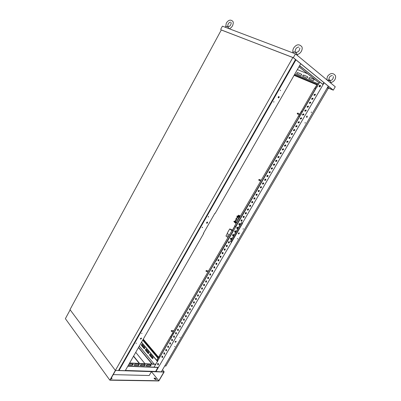 <?xml version="1.0" encoding="UTF-8"?>
<svg xmlns="http://www.w3.org/2000/svg" width="401" height="401" viewBox="0 0 401 401"><rect width="100%" height="100%" fill="white"/><g stroke="black" fill="none" stroke-linecap="round" stroke-linejoin="round"><path stroke-width="0.6" d="M313.823 79.223L313.983 80.155L313.016 80.621L308.895 78.776C308.86 78.005 309.211 77.624 309.943 77.634L313.993 79.348M307.587 76.666L307.742 77.588L306.79 78.055L302.76 76.25C302.72 75.483 303.066 75.107 303.788 75.107L307.752 76.786M301.482 74.165L301.632 75.072L300.695 75.533L296.75 73.774C296.71 73.017 297.046 72.636 297.758 72.636L301.642 74.28M147.217 364.715L146.34 365.291L146.42 365.902L150.139 366.073C150.966 365.772 151.232 365.381 150.931 364.89L147.217 364.715M141.287 364.449L140.395 365.035L140.48 365.647L144.28 365.822C145.122 365.522 145.388 365.126 145.077 364.629L141.287 364.449M135.222 364.178L134.315 364.77L134.405 365.391L138.295 365.572C139.147 365.266 139.418 364.865 139.102 364.364L135.222 364.178M152.971 357.256L153.012 358.293L152.395 358.514L149.708 355.321C149.433 354.474 149.623 354.058 150.28 354.073L152.971 357.256M148.806 352.278L148.841 353.301L148.235 353.522L145.603 350.389C145.332 349.557 145.523 349.146 146.17 349.156L148.806 352.278M144.716 347.396L144.751 348.404L144.154 348.629L141.568 345.557C141.307 344.73 141.493 344.324 142.134 344.334L144.716 347.396M307.276 116.927L306.74 117.348L306.559 116.43L307.091 116.004L307.276 116.927M306.504 117.257L307.086 116.836L307.141 116.004M305.306 122.987L305.236 122.646L305.306 122.987M304.981 123.032L305.171 122.666M311.492 112.395L311.422 112.049L311.492 112.395M311.171 112.44L311.356 112.069M239.252 233.527L238.585 233.983L238.44 233.252L239.106 232.796L239.252 233.527M238.364 233.853L239.091 233.402L239.166 232.806M237.648 238.856L237.347 238.755L237.648 238.856M237.302 238.896L237.532 238.595M243.387 229.031L243.086 228.926L243.387 229.031M243.036 229.071L243.267 228.765M238.334 230.209L237.953 230.866M237.838 231.061L238.4 230.094M176.099 341.772L175.292 342.264L175.212 341.692L176.019 341.201L176.099 341.772M175.122 342.103L176.049 341.211M174.821 346.459L174.515 346.644L174.821 346.459M180.154 337.326L179.854 337.507L180.154 337.326M315.266 95.062L314.013 95.258L314.098 94.556L315.351 94.36L315.266 95.062M314.239 95.513L314.234 94.656L315.256 94.21M312.955 99.032L311.712 99.222L311.798 98.516L313.046 98.325L312.955 99.032M311.943 99.478L311.933 98.616L312.945 98.17M310.655 102.987L309.417 103.177L309.502 102.466L310.74 102.275L310.655 102.987M309.652 103.428L309.637 102.566L310.64 102.12M308.359 106.932L307.126 107.122L307.211 106.405L308.439 106.215L308.359 106.932M307.367 107.373L307.346 106.501L308.339 106.059M306.068 110.871L304.845 111.057L304.925 110.335L306.148 110.145L306.068 110.871M305.086 111.308L305.061 110.43L306.043 109.989M303.783 114.796L302.57 114.982L302.645 114.255L303.863 114.069L303.783 114.796M302.81 115.232L302.785 114.345L303.757 113.909M301.502 118.711L300.299 118.896L300.374 118.165L301.582 117.979L301.502 118.711M300.544 119.147L300.509 118.255L301.472 117.819M299.231 122.621L298.033 122.806L298.108 122.064L299.306 121.879L299.231 122.621M298.279 123.052L298.244 122.155L299.196 121.724M296.961 126.516L295.773 126.701L295.843 125.954L297.036 125.774L296.961 126.516M296.023 126.947L295.983 126.044L296.92 125.613M294.7 130.405L293.517 130.586L293.587 129.834L294.77 129.653L294.7 130.405M293.773 130.831L293.727 129.924L294.655 129.493M292.444 134.28L291.266 134.465L291.337 133.708L292.514 133.523L292.444 134.28M291.527 134.711L291.477 133.794L292.394 133.368M290.194 138.15L289.026 138.33L289.091 137.568L290.259 137.388L290.194 138.15M289.286 138.576L289.231 137.653L290.139 137.227M287.948 142.009L286.785 142.19L286.85 141.418L288.013 141.242L287.948 142.009M287.051 142.435L286.991 141.503L287.888 141.082M285.707 145.859L284.555 146.039L284.62 145.262L285.773 145.082L285.707 145.859M284.82 146.28L284.76 145.342L285.642 144.921M283.472 149.698L282.329 149.879L282.389 149.097L283.532 148.916L283.472 149.698M282.6 150.119L282.53 149.177L283.407 148.756M281.246 153.528L280.109 153.708L280.164 152.921L281.302 152.741L281.246 153.528M280.379 153.949L280.309 152.997L281.171 152.58M279.021 157.347L277.893 157.528L277.948 156.736L279.076 156.555L279.021 157.347M278.169 157.763L278.088 156.811L278.946 156.395M276.805 161.162L275.682 161.337L275.738 160.54L276.855 160.36L276.805 161.162M275.963 161.573L275.878 160.616L276.72 160.2M274.59 164.961L273.477 165.142L273.527 164.335L274.64 164.159L274.59 164.961M273.758 165.377L273.672 164.41L274.505 163.999M272.384 168.756L271.282 168.931L271.327 168.119L272.434 167.944L272.384 168.756M271.562 169.167L271.472 168.194L272.294 167.783M270.184 172.54L269.086 172.716L269.131 171.899L270.229 171.723L270.184 172.54M269.372 172.946L269.277 171.969L270.089 171.563M267.988 176.315L266.901 176.49L266.941 175.663L268.028 175.488L267.988 176.315M267.186 176.721L267.086 175.738L267.888 175.332M265.793 180.079L264.715 180.255L264.755 179.422L265.838 179.247L265.793 180.079M265.006 180.485L264.901 179.493L265.693 179.092M263.607 183.833L262.54 184.009L262.575 183.172L263.647 182.996L263.607 183.833M262.83 184.234L262.72 183.242L263.502 182.841M261.432 187.583L260.364 187.758L260.399 186.916L261.462 186.736L261.432 187.583M260.66 187.979L260.545 186.981L261.317 186.58M259.257 191.317L258.199 191.498L258.229 190.645L259.287 190.47L259.257 191.317M258.495 191.718L258.379 190.711L259.136 190.315M257.086 195.046L256.038 195.227L256.069 194.365L257.116 194.189L257.086 195.046M256.339 195.442L256.214 194.43L256.966 194.034M254.921 198.766L253.883 198.946L253.908 198.079L254.946 197.904L254.921 198.766M254.184 199.162L254.059 198.144L254.795 197.748M252.76 202.475L251.733 202.655L251.753 201.783L252.785 201.608L252.76 202.475M252.034 202.866L251.903 201.848L252.63 201.452M250.61 206.179L249.587 206.355L249.607 205.477L250.63 205.302L250.61 206.179M249.893 206.565L249.753 205.543L250.475 205.152M248.46 209.868L247.447 210.049L247.462 209.167L248.475 208.986L248.46 209.868M247.753 210.259L247.612 209.227L248.319 208.836M246.314 213.553L245.312 213.733L245.322 212.841L246.329 212.665L246.314 213.553M245.618 213.939L245.477 212.901L246.174 212.515M244.179 217.227L243.181 217.407L243.191 216.51L244.189 216.329L244.179 217.227M243.492 217.613L243.342 216.57L244.029 216.184M242.044 220.891L241.056 221.076L241.061 220.169L242.054 219.989L242.044 220.891M241.367 221.277L241.217 220.229L241.893 219.843M239.918 224.55L238.936 224.73L238.941 223.823L239.923 223.643L239.918 224.55M239.252 224.931L239.091 223.878L239.763 223.497M237.793 228.199L236.826 228.38L236.821 227.462L237.793 227.282L237.793 228.199M237.136 228.575L236.976 227.517L237.638 227.141M235.678 231.838L234.715 232.024L234.71 231.096L235.673 230.916L235.678 231.838M235.031 232.214L234.866 231.151L235.512 230.775M233.562 235.467L232.61 235.653L232.605 234.72L233.557 234.54L233.562 235.467M232.926 235.843L232.755 234.77L233.397 234.4M231.457 239.091L230.51 239.277L230.5 238.339L231.447 238.154L231.457 239.091M230.826 239.462L230.655 238.389L231.287 238.019M229.357 242.7L228.42 242.891L228.405 241.943L229.342 241.758L229.357 242.7M228.735 243.071L228.56 241.993L229.182 241.623M227.257 246.304L226.329 246.495L226.309 245.542L227.242 245.357L227.257 246.304M226.645 246.675L226.465 245.592L227.076 245.227M225.167 249.903L224.244 250.094L224.224 249.136L225.141 248.946L225.167 249.903M224.565 250.269L224.38 249.181L224.981 248.815M223.076 253.492L222.169 253.678L222.139 252.715L223.051 252.525L223.076 253.492M222.485 253.853L222.299 252.76L222.891 252.399M220.996 257.066L220.094 257.262L220.064 256.289L220.966 256.099L220.996 257.066M220.41 257.427L220.219 256.334L220.806 255.973M218.916 260.64L218.024 260.83L217.989 259.853L218.886 259.663L218.916 260.64M218.345 260.996L218.149 259.893L218.725 259.537M216.846 264.199L215.959 264.394L215.923 263.412L216.811 263.216L216.846 264.199M216.279 264.555L216.079 263.452L216.65 263.096M214.776 267.753L213.903 267.948L213.858 266.956L214.735 266.765L214.776 267.753M214.219 268.109L214.019 266.996L214.575 266.645M212.715 271.297L211.848 271.492L211.803 270.495L212.67 270.304L212.715 271.297M212.164 271.647L211.964 270.535L212.51 270.184M210.655 274.835L209.798 275.031L209.748 274.028L210.61 273.833L210.655 274.835M210.119 275.181L209.908 274.063L210.45 273.718M208.605 278.364L207.753 278.56L207.703 277.552L208.555 277.352L208.605 278.364M208.074 278.71L207.863 277.587L208.395 277.241M206.555 281.883L205.713 282.083L205.658 281.066L206.5 280.865L206.555 281.883M206.034 282.224L205.818 281.101L206.345 280.755M204.515 285.392L203.678 285.592L203.618 284.57L204.455 284.369L204.515 285.392M203.999 285.738L203.778 284.605L204.299 284.264M202.475 288.895L201.653 289.096L201.588 288.068L202.41 287.868L202.475 288.895M201.969 289.236L201.748 288.098L202.254 287.763M200.44 292.394L199.628 292.595L199.558 291.557L200.375 291.357L200.44 292.394M199.944 292.73L199.718 291.587L200.219 291.251M198.41 295.878L197.608 296.083L197.533 295.041L198.34 294.835L198.41 295.878M197.919 296.214L197.693 295.071L198.189 294.735M196.39 299.357L195.588 299.562L195.513 298.509L196.315 298.309L196.39 299.357M195.904 299.687L195.678 298.539L196.159 298.209M194.37 302.825L193.578 303.031L193.498 301.978L194.29 301.773L194.37 302.825M193.894 303.156L193.663 302.003L194.139 301.677M192.355 306.289L191.573 306.494L191.488 305.432L192.269 305.226L192.355 306.289M191.884 306.615L191.653 305.462L192.124 305.131M190.345 309.742L189.573 309.953L189.483 308.88L190.259 308.675L190.345 309.742M189.884 310.068L189.648 308.905L190.109 308.585M188.34 313.191L187.578 313.397L187.483 312.324L188.249 312.113L188.34 313.191M187.884 313.512L187.648 312.349L188.104 312.023M186.34 316.625L185.583 316.835L185.488 315.757L186.244 315.547L186.34 316.625M185.894 316.945L185.653 315.777L186.099 315.462M184.345 320.058L183.598 320.269L183.498 319.181L184.244 318.97L184.345 320.058M183.904 320.374L183.663 319.201L184.104 318.885M182.35 323.477L181.613 323.692L181.508 322.594L182.249 322.384L182.35 323.477M181.919 323.792L181.673 322.62L182.109 322.304M180.365 326.89L179.638 327.106L179.528 326.008L180.26 325.792L180.365 326.89M179.939 327.206L179.693 326.028L180.119 325.712M178.385 330.299L177.663 330.514L177.553 329.406L178.275 329.191L178.385 330.299M177.964 330.609L177.718 329.427L178.134 329.116M176.405 333.697L175.693 333.913L175.578 332.8L176.29 332.584L176.405 333.697M175.994 334.003L175.743 332.815L176.159 332.509M174.435 337.086L173.728 337.301L173.608 336.183L174.315 335.968L174.435 337.086M174.029 337.391L173.778 336.203L174.184 335.898M172.465 340.469L171.768 340.685L171.648 339.562L172.345 339.346L172.465 340.469M172.069 340.77L171.813 339.577L172.214 339.276M170.5 343.842L169.813 344.063L169.688 342.93L170.375 342.715L170.5 343.842M170.109 344.143L169.854 342.945L170.25 342.644M168.54 347.211L167.864 347.426L167.733 346.294L168.415 346.078L168.54 347.211M168.159 347.507L167.899 346.309L168.285 346.008M166.585 350.569L165.919 350.79L165.783 349.647L166.455 349.431L166.585 350.569M166.209 350.865L165.949 349.657L166.33 349.366M164.636 353.923L163.974 354.138L163.839 352.995L164.5 352.775L164.636 353.923M164.265 354.213L164.004 353.005L164.38 352.715M162.691 357.266L162.039 357.481L161.894 356.334L162.55 356.113L162.691 357.266M162.325 357.552L162.064 356.344L162.435 356.053M158.45 364.619L157.778 364.85L157.618 363.622L158.295 363.391L158.45 364.619M158.169 363.331L157.788 363.632L158.074 364.92M320.394 86.315C319.873 86.947 319.427 87.017 319.056 86.526L319.151 85.799C319.672 85.167 320.118 85.097 320.494 85.588L320.394 86.315M320.394 85.428L319.281 85.904L319.286 86.791M301.296 114.09L300.765 115.012M218.219 256.861L218.134 257.236M216.6 259.878L216.114 260.715M171.367 337.737L170.906 338.529M316.85 87.323L317.457 86.27M278.319 96.902L278.585 97.914L279.141 97.468L278.87 96.456L278.319 96.902M278.299 97.824L278.946 97.378L278.961 96.456M273.748 101.754L273.848 102.13L273.748 101.754M273.698 102.029L273.913 101.598M280.309 90.235L280.414 90.621L280.309 90.235M280.264 90.521L280.469 90.08M206.645 222.525L206.851 223.322L207.568 222.836L207.362 222.039L206.645 222.525M206.585 223.172L207.407 222.71L207.462 222.059M202.169 227.332L202.249 227.633L202.52 227.447L202.445 227.151L202.169 227.332M202.124 227.497L202.405 227.151M208.219 216.715L208.299 217.021L208.57 216.836L208.49 216.535L208.219 216.715M208.174 216.891L208.45 216.535M140.455 338.539L140.566 339.151L141.463 338.629L141.352 338.023L140.455 338.539M140.37 338.965L141.327 338.469L141.408 338.043M136.074 343.296L136.415 343.101L136.074 343.296M136.044 343.366L136.325 343.166M141.668 333.477L142.004 333.286L141.668 333.477M141.638 333.557L141.944 333.281M278.189 97.613L279.096 96.902M207.337 222.821L207.197 222.059M206.996 222.149L207.297 222.866M154.104 378.223L155.508 378.599L156.365 379.597M154.305 378.689L154.139 378.108L155.227 378.193L156.445 379.516L155.357 379.431L154.305 378.689M316.569 79.363L313.331 76.756M307.462 72.025L304.073 69.293M319.326 83.052L298.991 66.746M312.068 75.739L308.755 73.067M302.75 68.225L299.522 65.819M319.296 83.107L298.961 66.802M299.597 65.684L322.68 84.285L323.908 82.601M319.742 81.919L319.366 82.987M215.873 261.126L319.201 82.852M215.678 261.071L154.044 367.166M127.874 366.103L157.879 367.321L155.693 371.461L161.312 371.852L328.269 86.145M231.312 242.144L230.46 241.467L241.467 222.56L242.595 223.297L155.869 371.677M324.128 82.781L242.344 223.207M241.597 222.655L230.615 241.517L231.307 242.064L242.399 223.227M300.71 63.744L215.182 213.367L214.896 213.267L203.392 233.392L203.683 233.482L203.447 233.292M203.683 233.482L125.257 370.679L119.057 370.474L118.746 370.063M279.101 96.831L278.194 97.207M302.966 76.471L302.89 76.35C302.855 75.588 303.196 75.208 303.918 75.213L307.717 76.771M294.755 74.155L318.72 84.1M296.951 73.99L296.88 73.874C296.84 73.117 297.176 72.741 297.893 72.741L301.612 74.265M309.106 79.007L309.026 78.877C308.991 78.11 309.341 77.729 310.073 77.734L313.953 79.328M297.372 69.584L307.597 73.724M311.106 75.147L311.572 75.338M294.78 74.12L318.745 84.06M318.665 84.19L317.637 83.764L314.94 88.405M317.346 83.528L318.69 84.15M138.566 347.401L152.285 364.038M139.292 346.123L154.2 364.123M155.693 371.461L125.378 370.464M125.318 370.569L155.778 371.567M241.878 219.843L241.387 220.946M239.753 223.753L239.101 224.876M237.738 227.217L236.981 228.52M235.623 230.856L234.866 232.154M233.512 234.485L232.755 235.783M231.407 238.104L230.605 239.227M229.202 241.638L228.505 242.831M227.106 245.242L226.415 246.43M225.016 248.836L224.324 250.018M222.931 252.419L222.244 253.597M220.851 255.998L220.164 257.171M218.776 259.562L218.094 260.735M216.7 263.126L216.024 264.289M214.635 266.675L213.964 267.838M212.575 270.219L211.903 271.377M210.52 273.753L209.848 274.906M208.47 277.281L207.803 278.429M206.425 280.8L205.758 281.943M204.38 284.309L203.718 285.447M202.345 287.813L201.688 288.946M200.315 291.301L199.658 292.429M198.284 294.79L197.633 295.913M196.264 298.264L195.613 299.387M194.244 301.732L193.598 302.85M192.234 305.196L191.588 306.304M190.224 308.65L189.583 309.752M188.219 312.093L187.583 313.191M186.224 315.527L185.588 316.625M184.229 318.955L183.593 320.048M182.239 322.379L181.608 323.462M180.255 325.792L179.623 326.87M178.275 329.196L177.648 330.274M176.3 332.589L175.673 333.662M174.33 335.978L173.708 337.051M172.36 339.361L171.743 340.424M170.4 342.735L169.783 343.792M168.44 346.098L167.829 347.156M166.49 349.456L165.879 350.509M164.54 352.805L163.934 353.852M162.595 356.148L161.989 357.191M319.958 85.598L319.271 86.786M314.98 94.155L314.204 95.493M312.68 98.115L311.903 99.453M310.379 102.07L309.602 103.403M308.088 106.009L307.311 107.343M305.798 109.939L305.026 111.272M303.517 113.864L302.745 115.197M301.241 117.774L300.469 119.107M298.976 121.678L298.199 123.007M296.71 125.568L295.938 126.901M294.449 129.453L293.677 130.781M292.199 133.327L291.427 134.656M289.948 137.192L289.181 138.515M287.707 141.047L286.936 142.37M285.472 144.891L284.7 146.215M283.241 148.726L282.469 150.049M281.016 152.55L280.249 153.874M278.795 156.37L278.028 157.688M276.58 160.174L275.813 161.498M274.374 163.974L273.607 165.292M272.169 167.763L271.402 169.082M269.973 171.543L269.206 172.856M267.778 175.312L267.011 176.625M265.592 179.072L264.825 180.385M263.407 182.821L262.645 184.139M261.231 186.565L260.47 187.879M259.061 190.3L258.199 191.498M256.896 194.024L256.174 195.267M254.735 197.738L254.013 198.976M252.58 201.447L251.858 202.68M250.43 205.142L249.713 206.375M248.284 208.831L247.567 210.059M246.144 212.51L245.427 213.738M244.008 216.179L243.297 217.402M231.197 238.47L230.745 238.259M159.157 356.369L156.696 360.304M170.49 336.539L159.052 356.243L159.738 357.055L171.202 337.326L170.49 336.539L171.367 337.341L159.738 357.055M172.901 332.685L170.656 336.554M232.154 230.304L172.796 332.564L173.513 333.346L232.991 230.946L232.154 230.304L233.141 230.996L173.513 333.346M234.755 226.129L232.304 230.354M298.474 116.044L234.63 226.034L235.472 226.67L299.452 116.516L298.474 116.044M301.276 111.538L314.6 88.26L315.747 88.791L302.259 112.009L301.276 111.538L298.62 116.115M317.637 83.764L314.75 88.325M320.534 85.834L319.808 85.428M301.462 111.628L298.805 116.205M234.916 226.249L232.46 230.475M173.037 332.83L170.786 336.705M159.282 356.519L157.077 360.319L157.768 361.141M158.189 363.336L157.653 364.148M231.066 238.435L230.7 238.319M241.472 219.948L241.753 220.054M157.949 363.441L157.688 363.887M156.781 360.153L157.703 361.251M299.452 116.516L235.472 226.67M315.617 88.691L302.128 111.914L301.141 111.448M161.372 371.752L164.184 371.842L162.495 369.822M295.517 59.523L118.581 370.349L118.972 370.364M110.17 379.973L158.801 380.755L163.904 372.033L115.568 370.469L110.17 379.973M135.744 352.339L144.961 363.697M146.305 365.356L146.641 365.772M151.428 371.667L158.801 380.755M111.583 377.486L111.979 378.669L110.887 378.709M133.608 356.073L139.518 363.446M140.591 364.785L141.192 365.537M151.448 371.632L149.192 375.516L113.217 374.609M138.455 347.592L151.999 364.023M292.86 57.538L109.849 380.183L158.851 380.95L164.184 371.842M133.498 356.263L139.242 363.431M140.45 364.945L140.921 365.527M109.849 380.183L65.378 318.66L70.155 309.833M221.367 29.834L69.995 309.622L115.227 370.238M111.463 377.697L111.924 378.745M295.933 59.859L119.057 370.474M141.523 342.223L157.618 361.401M141.463 342.334L157.548 361.517M150.185 354.023L149.879 355.331L152.666 358.569M146.079 349.111L145.769 350.404L148.495 353.582M142.049 344.289L141.738 345.567L144.41 348.685M142.766 340.048L158.094 358.193M142.706 340.158L158.029 358.304M141.598 344.845L144.671 348.524M145.628 349.672L148.756 353.421M149.733 354.589L152.926 358.414M157.713 364.148L158.275 364.825M155.984 364.208L129.653 362.99M155.899 364.354L129.563 363.146M128.415 365.151L132.175 365.311C133.042 365.005 133.317 364.599 132.992 364.093L129.127 363.907M158.014 367.481L127.784 366.258M133.047 364.113L132.049 365.146L128.505 364.995M150.971 364.905L150.014 365.912L146.25 365.727M145.122 364.649L144.149 365.662L140.3 365.466M139.152 364.384L138.165 365.411L134.225 365.206M294.319 74.917L317.041 84.38M294.344 74.882L317.066 84.34M319.782 85.473L320.534 85.789M322.875 84.37L299.632 65.629M327.422 87.719L333.286 90.15L293.326 57.654L221.287 29.985M327.597 87.293L328.725 88.205L332.965 89.964L293.276 57.699L221.307 29.945M328.725 88.205L328.86 87.974L327.732 87.062M220.625 29.494L222.425 26.165L295.472 53.879L335.266 86.781L333.286 90.15M295.472 53.879L293.326 57.654M229.192 28.732L229.237 28.702C230.575 28.255 231.673 27.288 232.525 25.799C233.397 23.534 233.497 22.055 232.826 21.373C230.645 19.293 228.47 19.875 226.289 23.108L225.693 26.802M227.547 26.606L228.219 27.128L226.274 26.321M228.219 27.128L228.7 28.546M295.251 52.115L296.324 52.807L296.93 54.491L297.311 54.551C298.986 54.11 300.334 53.037 301.367 51.338C302.279 49.453 302.439 47.93 301.853 46.767C299.131 43.769 296.389 44.21 293.622 48.09C292.75 49.899 292.57 51.363 293.076 52.481M296.324 52.807L293.868 51.849M328.534 80.105L330.168 80.937L330.985 82.506C332.604 82.155 333.898 81.197 334.87 79.644C335.697 78.08 335.843 76.686 335.306 75.463C332.905 72.591 330.284 72.912 327.447 76.426L326.765 79.754M330.168 80.937L327.787 79.974M227.678 235.728L227.683 236.134L228.084 236.049L228.079 235.643L227.678 235.728M228.029 235.603L227.833 236.209M238.45 219.452L238.184 218.164C237.452 217.472 236.72 217.618 235.994 218.6L235.999 220.655L237.673 220.796M227.402 233.527L225.969 236.004L227.943 237.557M240.209 216.425L238.51 215.187L237.993 216.074M234.986 221.267L237.452 216.881M234.48 222.139L234.745 222.43M238.51 215.187L239.487 215.558M235.763 223.187L236.124 223.462M231.943 230.665L229.703 228.946L227.161 233.337L229.382 235.071M229.703 228.946L231.387 229.522M234.45 221.703L234.45 221.212L233.933 221.317L233.933 221.808L234.45 221.703M234.675 221.292L234.946 221.883L234.199 221.903M234.324 221.948L234.996 221.923L234.996 221.332L234.57 221.257M235.492 221.507L234.996 221.332L235.593 221.392L235.598 222.174L234.765 222.344L235.492 222.099L235.492 221.507L235.056 221.442M237.482 216.475L237.482 215.989L236.956 216.094L236.956 216.58L237.482 216.475M237.222 216.68L237.973 216.66L237.708 216.074M237.342 216.725L238.024 216.695L238.029 216.114L237.603 216.034M237.718 216.941L238.515 216.881L238.52 216.299L238.084 216.224M235.176 222.5L235.988 222.319L235.988 221.532L235.582 221.372M237.698 216.946L238.62 216.956L238.625 216.179L238.014 216.099M238.189 217.287L239.016 217.106L239.016 216.324L238.61 216.164M236.826 219.212L236.826 219.703L237.347 219.598L237.347 219.111L236.826 219.212M234.72 222.269L234.906 222.786L236.149 222.66L237.202 221.608M238.921 218.64L239.282 216.034L238.114 216.049M239.462 223.537L240.004 223.803M241.472 221.282L241.101 220.886M241.738 221.207L241.081 220.725M235.427 223.051L236.44 222.916M239.803 217.126L239.673 216.179L239.156 215.903M206.605 271.226L206.57 270.575L206.029 270.71L206.064 271.357L206.605 271.226M171.803 331.241L171.728 330.529L171.277 330.67L171.357 331.386L171.803 331.241M259.472 180.049L259.492 179.508L258.81 179.628L258.79 180.169L259.472 180.049M298.003 113.593L298.053 113.117L297.281 113.247L297.236 113.724L298.003 113.593M259.101 180.32L260.71 181.102M143.267 339.171L158.621 357.286M239.422 215.532L240.349 216.184M231.322 229.497L232.354 230.264M297.502 113.904L299.211 115.097M327.371 87.674L328.244 88.375L165.894 366.013L164.756 365.963M294.108 75.293L316.815 84.766M158.3 357.842L142.962 339.712M158.36 357.732L143.022 339.602M294.088 75.328L316.795 84.806M236.149 222.66L236.51 222.796M239.357 217.126L239.723 217.262M230.65 22.115C229.653 22.225 228.786 22.902 228.054 24.14L227.673 26.641M231.292 22.737L230.74 24.762C230.214 25.965 229.252 26.626 227.858 26.742M226.329 26.281L225.192 27.213M298.835 47.047C297.412 47.198 296.344 47.919 295.632 49.213L295.076 51.363L295.502 52.18M299.898 48.065L299.331 50.205C298.544 51.669 297.352 52.366 295.753 52.3M293.948 51.784L292.66 52.817M297.407 54.531L297.291 55.383M332.329 75.583C331.136 75.568 330.133 76.19 329.311 77.438L328.855 79.473C330.484 80.897 331.863 80.611 332.985 78.621L333.447 76.596M327.848 79.929L327.401 80.28M331.051 82.496L330.95 83.213M234.45 221.212L234.946 221.392M237.482 215.989L237.973 216.174M238.029 216.114L238.52 216.299M235.593 221.392L235.988 221.532M238.625 216.179L239.016 216.324M239.282 216.034L239.673 216.179M206.57 270.575L208.505 271.041M171.728 330.529L173.844 330.76M259.492 179.508L261.171 180.305M298.053 113.117L299.702 114.25M171.628 331.416L173.352 331.607M206.375 271.432L208.049 271.833"/></g></svg>
